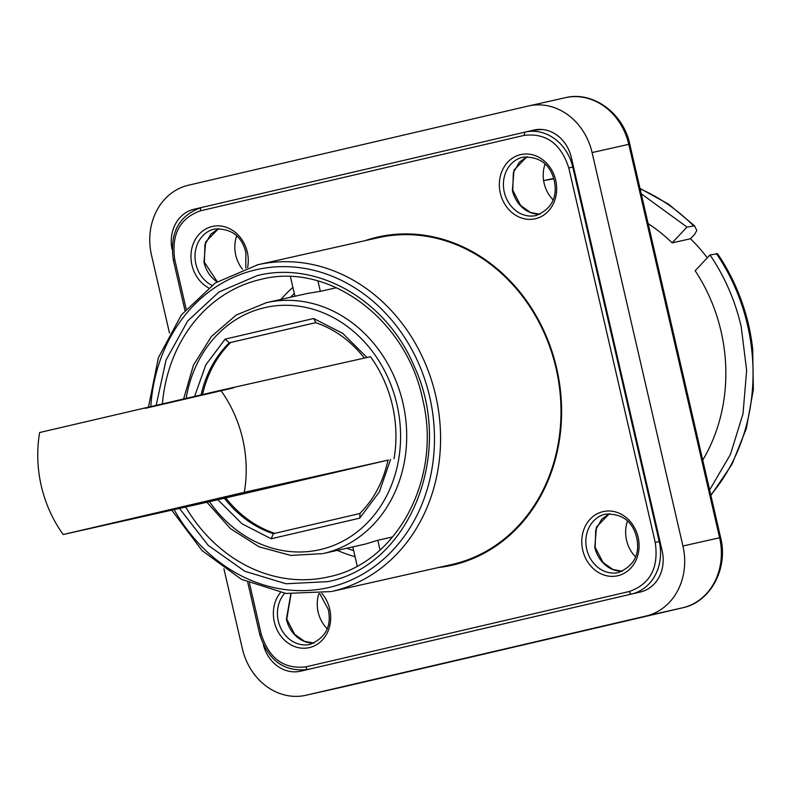 <?xml version="1.0" encoding="UTF-8"?>
<svg xmlns="http://www.w3.org/2000/svg" width="793" height="793" viewBox="0 0 793 793"><rect width="100%" height="100%" fill="white"/><g stroke="black" fill="none" stroke-linecap="round" stroke-linejoin="round"><path stroke-width="1.19" d="M63.202 534.522L244.303 492.314A119.634 103.397 77.3 0 0 220.751 390.315L39.65 432.522A119.634 103.397 77.3 0 0 63.202 534.522L212.93 500.898L387.955 460.148A111.416 96.29 -102.7 0 0 387.985 460.109A111.416 96.29 77.3 0 1 387.985 460.118C383.326 481.688 373.84 499.56 359.507 513.765M244.303 492.314L388.491 460.019M220.751 390.315L370.49 356.701A119.634 103.397 77.3 0 1 394.032 458.701M233.499 387.876L145.238 408.345M257.051 489.876L168.78 510.345L257.051 489.876M452.744 564.299A167.492 144.762 77.3 0 1 451.752 564.527L332.317 591.34A167.492 144.762 77.3 0 0 435.754 395.856A167.492 144.762 77.3 0 0 257.953 264.713L378.37 237.682A167.492 144.762 77.3 0 1 556.042 368.249A167.492 144.762 77.3 0 1 452.744 564.299M263.395 644.967A35.14 30.372 -102.7 0 0 300.398 671.215A35.14 30.372 -102.7 0 0 300.606 671.175L640.476 591.975A35.14 30.372 -102.7 0 0 662.145 550.838L571.317 157.42A35.14 30.372 -102.7 0 0 534.036 130.022A35.14 30.372 -102.7 0 0 533.828 130.072L525.779 131.945M223.913 568.819L242.351 648.664A59.822 51.704 -102.7 0 0 305.801 695.292A59.822 51.704 -102.7 0 0 306.157 695.213L646.027 616.022A59.822 51.704 -102.7 0 0 682.922 546L592.093 152.573A59.822 51.704 -102.7 0 0 528.634 105.945A59.822 51.704 -102.7 0 0 528.277 106.024L188.417 185.225A59.822 51.704 -102.7 0 0 151.513 255.237L169.494 333.09M200.778 207.677L193.968 209.263A35.14 30.372 -102.7 0 0 172.031 249.22M535.751 129.695L533.877 130.131M380.045 549.985L377.805 540.281L365.414 544.057L323.574 553.455A128.605 111.159 77.3 0 0 403.003 403.35A128.605 111.159 77.3 0 0 266.468 302.658L308.308 293.261M352.796 546.892L357.217 566.043M290.407 276.638L294.937 296.265M307.545 293.43L320.332 291.348L317.934 280.96M320.332 291.348L336.47 287.73M377.805 540.281L392.704 536.93M635.51 556.845A31.403 27.14 77.3 0 1 627.481 521.06M553.098 199.846A31.403 27.14 77.3 0 1 545.059 164.062M242.499 269.233A31.403 27.14 77.3 0 1 236.661 235.927M327.113 628.7A31.403 27.14 77.3 0 1 318.816 593.719M194.592 396.411L205.833 364.81L225.133 339.136L229.266 342.804L230.733 342.467A110.663 95.646 77.3 0 0 202.562 394.557M360.022 513.477L359.754 518.136L271.216 538.764L273.337 533.679L359.725 513.547L273.327 533.689A110.663 95.646 -102.7 0 1 224.35 498.262M315.951 322.602L313.671 318.508L342.754 333.397L366.981 357.484M274.774 533.342A110.663 95.646 77.3 0 1 225.817 497.935M315.693 322.672L230.733 342.467M709.626 489.955L730.422 454.468L743.001 413.857L746.649 370.4L741.177 326.547C735.101 300.478 724.713 276.608 710.003 254.949L695.164 270.76A163.001 140.876 77.3 0 1 721.035 331.236A163.001 140.876 77.3 0 1 702.727 460.109M648.129 223.616A163.001 140.876 77.3 0 1 672.147 242.876L690.495 238.752A163.001 140.876 77.3 0 1 707.287 257.834M710.003 254.949L717.576 253.77A185.929 160.692 77.3 0 1 742.407 303.531A185.929 160.692 77.3 0 1 748.523 324.902A185.929 160.692 -102.7 0 1 752.706 349.376L752.567 348.137A176.135 152.236 77.3 0 0 748.602 324.952A176.135 152.236 -102.7 0 0 742.813 304.71L742.407 303.531C736.261 285.658 727.974 269.045 717.536 253.71L717.576 253.77M690.495 238.752L694.628 234.351L696.809 230.485L694.46 225.757L668.668 204.247L640.01 188.427M694.559 225.886L686.986 227.066L672.147 242.876M549.232 179.396L553.692 178.465A186.93 161.564 77.3 0 0 549.232 179.396L543.631 180.645L553.801 178.821M641.24 193.77L686.986 227.066M364.958 240.695A168.235 145.406 77.3 0 1 556.627 368.111A168.235 145.406 77.3 0 1 438.351 567.54M249.438 583.113L261.244 634.261C269.055 658.557 283.944 669.421 305.91 666.844L629.414 591.459C650.27 584.054 658.874 567.719 655.246 542.452L568.789 167.967C560.978 143.672 546.09 132.808 524.123 135.385L200.619 210.769C179.763 218.174 171.159 234.51 174.787 259.777L186.147 308.973M582.736 550.134A32.9 28.439 77.3 0 1 603.027 511.624A32.9 28.439 77.3 0 1 638.117 537.228A32.9 28.439 77.3 0 1 617.826 575.738A32.9 28.439 77.3 0 1 582.736 550.134M555.695 180.229A32.9 28.439 77.3 0 1 535.404 218.739A32.9 28.439 77.3 0 1 500.314 193.135A32.9 28.439 77.3 0 1 520.605 154.625A32.9 28.439 77.3 0 1 555.695 180.229M208.44 287.809A32.9 28.439 77.3 0 1 191.916 265.001A32.9 28.439 77.3 0 1 212.207 226.491A32.9 28.439 77.3 0 1 247.297 252.095A32.9 28.439 77.3 0 1 247.614 267.509M321.799 593.323A32.9 28.439 77.3 0 1 329.719 609.093A32.9 28.439 77.3 0 1 309.429 647.603A32.9 28.439 77.3 0 1 274.328 621.999A32.9 28.439 77.3 0 1 280.405 592.569M256.962 264.941A167.492 144.762 77.3 0 1 257.953 264.713L215.349 282.923L181.409 314.861L158.392 357.653L148.45 407.166M174.113 509.612A163.001 140.876 -102.7 0 0 329.105 587.464A163.001 140.876 -102.7 0 0 429.647 396.659A163.001 140.876 -102.7 0 0 255.772 269.808A163.001 140.876 -102.7 0 0 150.809 406.621M261.244 634.261L259.797 634.598C268.163 660.539 284.162 672.167 307.783 669.49A44.864 38.778 77.3 0 0 308.051 669.431A2.994 1.507 76.9 0 1 305.91 666.844M184.947 310.4L173.34 260.124L174.787 259.777M200.619 210.769A2.994 1.507 -103.1 0 1 201.402 207.528A2.994 1.507 -103.1 0 1 201.412 207.518L524.907 132.144L524.123 135.385M568.789 167.967L572.774 167.055L659.231 541.53L655.246 542.452M173.34 260.124C169.494 232.993 178.851 215.458 201.402 207.528L524.907 132.144A44.864 38.778 77.3 0 1 525.184 132.074A44.864 38.778 77.3 0 1 572.774 167.055L573.508 166.887M629.414 591.459A2.994 1.507 76.9 0 0 631.555 594.046L308.784 669.262M659.964 541.371L659.231 541.53A44.864 38.778 77.3 0 1 631.555 594.046L632.289 593.878M618.441 572.536A29.906 25.852 77.3 0 1 586.721 549.212A29.906 25.852 77.3 0 1 605.337 514.171C622.138 513.418 632.576 521.219 636.67 537.575C640.169 554.277 634.093 565.934 618.441 572.536M504.298 192.223A29.906 25.852 77.3 0 1 522.924 157.173C539.716 156.419 550.164 164.22 554.257 180.576C557.747 197.279 551.67 208.936 536.028 215.537A29.906 25.852 77.3 0 1 504.298 192.223M211.86 285.311A29.906 25.852 77.3 0 1 195.901 264.089A29.906 25.852 77.3 0 1 214.526 229.038C231.318 228.285 241.756 236.086 245.85 252.442L245.82 268.084M319.767 593.6L328.272 609.43C331.771 626.143 325.695 637.79 310.043 644.402A29.906 25.852 77.3 0 1 278.313 621.078A29.906 25.852 77.3 0 1 284.746 593.273M156.152 405.372L166.044 360.012L187.663 321.016L218.987 291.993L257.12 275.637C317.487 260.223 386.845 300.359 414.342 366.604C454.974 453.11 409.545 565.944 327.767 581.636L286.005 583.767L244.849 571.277L208.182 545.346L179.456 508.412M542.144 129.477L532.985 130.33M609.43 513.656L596.475 527.048L594.79 547.408A29.906 25.852 -102.7 0 0 622.366 571.247M539.944 214.259A29.906 25.852 -102.7 0 1 512.377 190.409L514.052 170.059L527.008 156.657M217.044 281.822A29.906 25.852 -102.7 0 1 203.97 262.275L205.655 241.924L218.61 228.523M290.991 594.026L286.788 619.184L294.669 634.36L304.512 641.329L313.998 643.103A29.906 25.852 -102.7 0 1 286.392 619.264L290.803 594.016M185.681 507.014A152.534 131.836 -102.7 0 0 328.064 576.977A152.534 131.836 -102.7 0 0 328.956 576.769C396.946 563.139 442.197 478.615 422.719 399.543C406.591 319.212 328.798 261.888 261.224 279.305A152.534 131.836 -102.7 0 0 260.332 279.513A152.534 131.836 -102.7 0 0 162.377 403.924M199.568 208.004L193.968 209.263M280.98 299.397A152.534 131.836 77.3 0 1 292.885 287.363M355.056 556.676A152.534 131.836 77.3 0 1 337.322 550.372M306.157 695.213L342.854 686.976A59.822 51.704 77.3 0 1 342.497 687.055A59.822 51.704 77.3 0 1 342.15 687.135M342.854 686.976L682.723 607.775A7.474 3.757 -103.1 0 1 682.723 607.775L342.863 686.976A7.474 3.757 76.9 0 0 342.863 686.976A7.474 3.757 76.9 0 0 342.883 686.966M646.027 616.022L682.723 607.775A59.822 51.704 77.3 0 0 719.618 537.763L628.79 144.336L592.093 152.573M682.922 546L720.609 537.545C728.47 568.333 710.597 602.075 682.733 607.775A7.474 3.757 -103.1 0 0 682.753 607.775M564.983 97.787A59.822 51.704 77.3 0 1 565.33 97.708A59.822 51.704 77.3 0 1 628.79 144.336L629.781 144.118L720.609 537.545M353.648 550.59A148.053 127.96 77.3 0 1 346.848 548.231M290.496 297.256A148.053 127.96 77.3 0 1 294.292 293.489M265.714 302.827A128.605 111.159 77.3 0 1 266.468 302.658L236.195 315.059L211.453 336.42L193.452 365.167L183.629 398.968M209.461 501.682A124.124 107.273 -102.7 0 0 320.362 549.579A124.124 107.273 -102.7 0 0 396.916 404.291A124.124 107.273 -102.7 0 0 264.525 307.694A124.124 107.273 -102.7 0 0 186.147 398.383M271.216 538.764L242.113 523.866L217.877 499.749M225.133 339.136L313.671 318.508M390.553 459.514L379.361 491.878L359.754 518.136M315.673 322.662L229.266 342.804A110.663 95.646 -102.7 0 0 201.095 394.894M716.357 253.522A186.93 161.564 77.3 0 1 747.531 325.12A186.93 161.564 77.3 0 1 710.786 495.001M640.1 188.833A186.93 161.564 77.3 0 1 693.34 225.638M171.744 510.147L202.116 550.629L241.429 579.326L285.936 593.442L331.335 591.568M259.797 634.598L247.733 582.359M524.907 132.144L533.253 130.27L541.619 129.437M308.655 669.292L307.783 669.49M328.946 576.769L328.064 576.977M609.46 513.646L601.659 519.296L595.741 529.803L595.186 547.319L603.077 562.495L612.91 569.463L622.396 571.238M539.974 214.239L530.497 212.465L520.654 205.496L512.774 190.32L513.319 172.805L519.246 162.307L527.048 156.657M217.242 281.703L204.366 262.186L204.921 244.67L210.839 234.163L218.65 228.523M305.801 695.292L342.497 687.055M528.634 105.945L565.33 97.708C592.777 90.759 623.377 113.141 629.781 144.118M206.943 502.247L230.426 528.614L259.162 546.853L290.813 555.427L322.82 553.623M364.413 358.129C350.803 340.831 334.468 328.976 315.386 322.573M752.567 348.137L748.602 324.952L742.813 304.71M710.885 495.427L731.959 464.391L746.332 428.557L753.35 389.611L752.706 349.376"/></g></svg>

